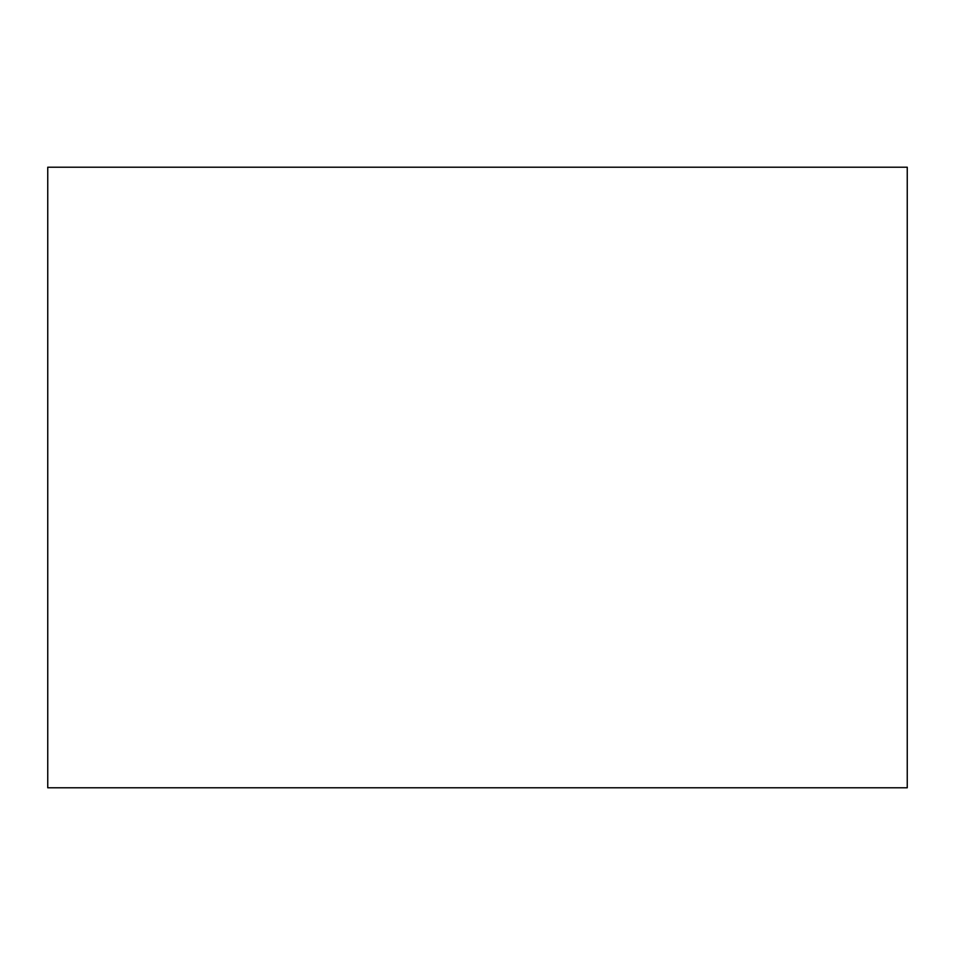 <?xml version="1.0" encoding="UTF-8"?>
<svg xmlns="http://www.w3.org/2000/svg" width="955" height="955" viewBox="0 0 955 955"><rect width="100%" height="100%" fill="white"/><g stroke="black" fill="none" stroke-linecap="round" stroke-linejoin="round"><path stroke-width="1.43" d="M907.25 787.791L47.75 787.791L907.25 787.791L907.25 167.209L47.75 167.209L47.75 787.791"/></g></svg>
